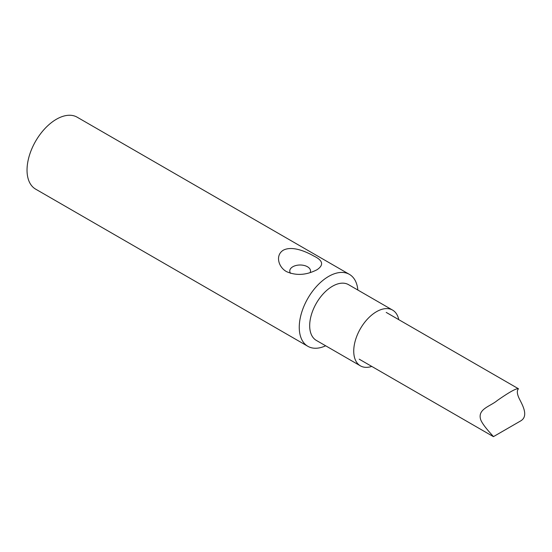 <?xml version="1.0" encoding="UTF-8"?>
<svg xmlns="http://www.w3.org/2000/svg" width="552" height="552" viewBox="0 0 552 552"><rect width="100%" height="100%" fill="white"/><g stroke="black" fill="none" stroke-linecap="round" stroke-linejoin="round"><path stroke-width="0.83" d="M349.402 274.365L77.17 117.196A41.538 23.977 120 0 0 56.407 119.253A41.538 23.977 120 0 0 29.27 155.857A41.538 23.977 120 0 0 35.638 189.136L307.864 346.311A41.538 23.977 -60 0 1 307.864 298.349A41.538 23.977 -60 0 1 349.402 274.365A41.538 23.977 -60 0 1 357.855 290.041M325.666 345.793A41.538 23.977 -60 0 1 307.864 346.311M283.252 250.228C292.049 245.53 305.994 251.546 313.715 255.983C322.968 260.399 324.079 264.981 317.027 269.728C306.346 275.22 296.189 275.862 286.578 271.646C278.601 267.389 274.917 255.424 283.252 250.228M371.772 366.418A32.188 18.582 -60 0 1 360.408 365.852L316.351 340.418A32.188 18.582 -60 0 1 316.351 303.248A32.188 18.582 -60 0 1 348.547 284.666L392.596 310.1A32.188 18.582 -60 0 1 398.765 319.656M360.408 365.852A32.188 18.582 -60 0 1 360.408 328.681A32.188 18.582 -60 0 1 392.596 310.1M310.134 272.626A10.384 5.996 0 0 0 299.453 265.015A10.384 5.996 0 0 0 290.614 273.378M520.488 421.024L493.419 436.653C493.661 436.453 484.042 427.069 480.93 420.307C476.749 409.129 489.941 406.658 497.345 400.469C509.31 392.113 516.327 388.201 518.411 388.732C519.025 388.746 514.885 390.216 519.687 399.496C522.903 405.844 528.747 416.429 520.481 421.024M518.411 388.732L386.214 312.411M493.419 436.653L359.214 359.173"/></g></svg>
